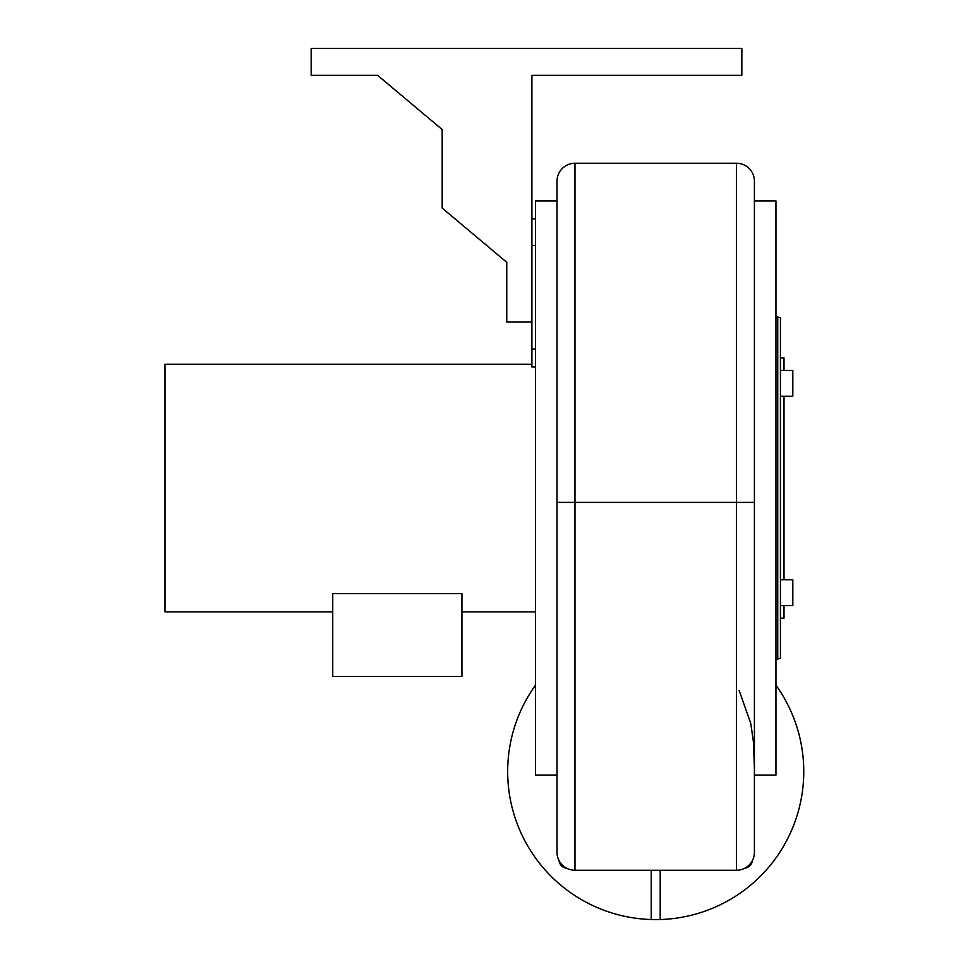 <?xml version="1.0" encoding="UTF-8"?>
<svg xmlns="http://www.w3.org/2000/svg" width="968" height="968" viewBox="0 0 968 968"><rect width="100%" height="100%" fill="white"/><g stroke="black" fill="none" stroke-linecap="round" stroke-linejoin="round"><path stroke-width="1.45" d="M557.024 200.933L557.024 775.15L535.486 775.15L535.486 200.933L557.024 200.933L557.024 181.185A17.944 17.944 0 0 1 574.968 163.241L736.466 163.241A17.944 17.944 0 0 1 754.411 181.185L754.411 852.312A17.944 17.944 0 0 1 736.466 870.256L736.466 163.241M784.019 396.275L784.019 579.796L792.816 579.796L792.816 605.641L780.426 605.641M780.426 370.441L792.816 370.441L792.816 396.275L780.426 396.275M792.816 605.641L784.019 605.641L784.019 618.129L780.426 618.129M780.426 357.942L784.019 357.942L784.019 370.441M574.968 163.241L574.968 870.256L736.466 870.256M574.968 870.256A17.944 17.944 0 0 1 557.024 852.312L557.024 181.185M754.411 768.495L753.503 742.371L750.769 723.435L739.116 690.426M775.949 685.175A148.043 148.043 0 0 1 660.2 919.527M651.234 919.527A148.043 148.043 0 0 1 535.486 685.175M557.024 775.15L557.024 852.312M754.411 775.15L775.949 775.15L775.949 200.933L754.411 200.933L754.411 502.392L557.024 502.392M754.411 200.933L754.411 181.185M775.949 316.669L777.74 316.669L777.74 659.402L775.949 659.402M559.044 860.588A8.518 8.518 0 0 0 566.679 868.223M660.2 870.256L660.2 919.6L651.234 919.6L651.234 870.256M744.755 868.223A8.518 8.518 0 0 0 752.378 860.588M777.74 317.564L780.426 317.564L780.426 658.506L777.74 658.506M531.904 322.054L506.772 322.054L506.772 262.316L442.182 208.108L442.182 129.518L377.581 75.322L311.188 75.322L311.188 48.4L741.851 48.4L741.851 75.322L531.904 75.322L531.904 366.981L535.486 366.981M442.182 189.716L442.182 129.518L377.581 75.322L375.79 75.322M535.486 245.461L531.904 245.461M332.738 676.45L332.738 593.662L461.93 593.662L461.93 676.45L332.738 676.45M531.904 364.222L164.959 364.222L164.959 611.849L332.738 611.849M535.486 349.037L531.904 349.037M792.816 579.796L780.426 579.796M535.486 218.877L531.904 218.877M535.486 611.849L461.93 611.849"/></g></svg>
